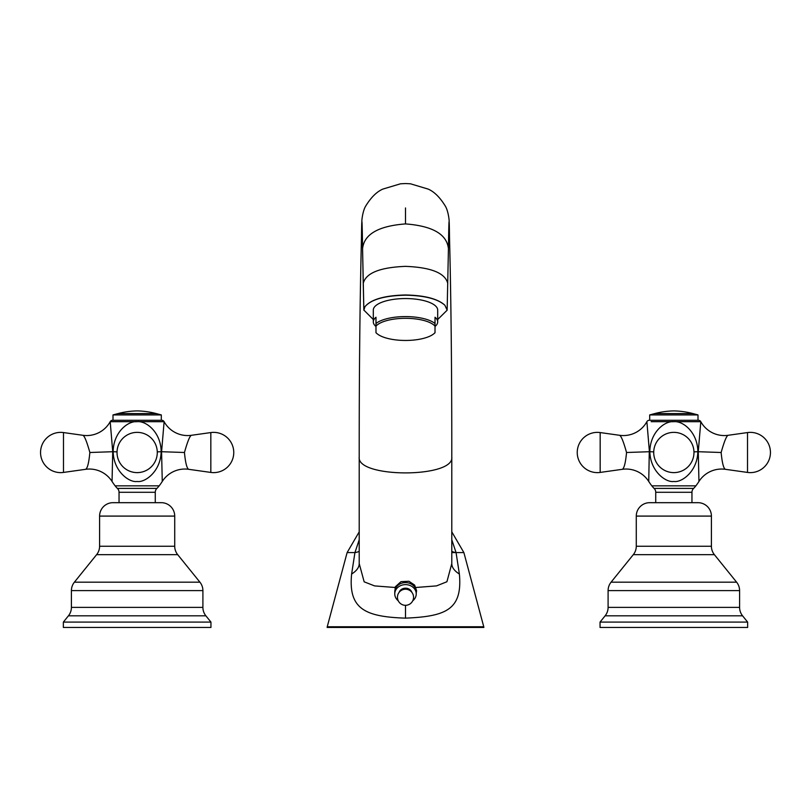 <?xml version="1.0" encoding="UTF-8"?>
<svg xmlns="http://www.w3.org/2000/svg" width="811" height="811" viewBox="0 0 811 811"><rect width="100%" height="100%" fill="white"/><g stroke="black" fill="none" stroke-linecap="round" stroke-linejoin="round"><path stroke-width="1.22" d="M649.327 449.375L648.739 481.46A58.564 58.564 0 0 0 651.821 485.85L695.868 485.85A58.564 58.564 0 0 0 698.95 481.46L698.95 481.45M676.567 421.679L700.805 421.69L698.271 451.717L698.95 481.46A26.834 26.834 134.3 0 1 725.318 469.305L747.519 472.428L747.519 432.567L728.035 435.304C726.423 436.115 724.122 441.843 721.141 452.497C722.104 462.635 723.503 468.241 725.318 469.305M672.532 421.75L671.295 421.679M669.977 421.679L651.345 421.679M651.172 421.679L673.86 421.679C664.503 420.747 650.047 432.486 649.844 451.717C650.321 471.678 666.206 482.849 673.84 481.46C681.473 482.849 697.369 471.698 697.845 451.717C697.683 432.395 682.994 420.696 673.85 421.679M700.805 421.69L697.146 421.679M697.014 421.679L696.467 421.679M696.274 421.679L686.532 421.679M686.471 421.679L677.874 421.679M648.77 480.761L648.749 481.298M697.825 450.176L697.845 451.291M648.739 481.46A26.834 26.834 -134.2 0 0 622.372 469.305C624.186 468.241 625.585 462.635 626.548 452.497C623.568 441.843 621.277 436.115 619.655 435.304A26.834 26.834 -42.7 0 0 646.874 421.7A2.686 2.686 0 0 1 649.236 420.291L698.453 420.291A2.686 2.686 0 0 1 700.816 421.7A26.834 26.834 42.6 0 0 728.035 435.304M626.548 452.497L649.418 451.717L646.884 421.69M651.821 485.85A26.834 26.834 -90 0 0 654.072 488.404L693.618 488.404A26.834 26.834 90 0 0 695.868 485.85M654.163 488.486A5.363 5.363 0 0 1 655.734 492.287L691.955 492.287A5.363 5.363 0 0 1 693.527 488.486M655.734 492.287L655.734 502.678M691.955 492.287L691.955 502.678M636.28 516.09A13.422 13.422 0 0 1 649.692 502.678L697.997 502.678A13.422 13.422 0 0 1 711.409 516.09L711.409 546.239A13.422 13.422 90 0 0 714.39 554.663L633.3 554.663A13.422 13.422 -90 0 0 636.28 546.239L636.28 516.09L711.409 516.09M633.3 554.663L611.078 582.176L736.611 582.176L714.39 554.663M611.078 582.176A13.422 13.422 -90 0 0 608.098 590.601L739.591 590.601A13.422 13.422 90 0 0 736.611 582.176M747.641 622.088L600.049 622.088L600.049 627.45L747.641 627.45L747.641 622.088L742.572 615.813A13.422 13.422 90 0 1 739.591 607.378L739.591 590.601M739.591 607.378L608.098 607.378L608.098 590.601M608.098 607.378A13.422 13.422 -90 0 1 605.118 615.813L600.049 622.088M697.997 420.291L697.997 414.928L649.692 414.928L654.741 413.58A80.502 80.502 0 0 1 673.85 410.903A80.502 80.502 0 0 1 692.949 413.58L654.741 413.58M649.692 420.291L649.692 414.928M697.997 414.928L692.949 413.58M114.483 421.679L110.195 421.69L112.729 451.717L112.05 481.46A58.564 58.564 0 0 0 115.132 485.85L159.179 485.85A58.564 58.564 0 0 0 162.261 481.46L162.261 481.45M139.877 421.679L164.116 421.69L161.582 451.717L162.261 481.46A26.834 26.834 134.3 0 1 188.628 469.305L210.83 472.428L210.83 432.567L191.345 435.304C189.723 436.115 187.432 441.843 184.452 452.497C185.415 462.635 186.814 468.241 188.628 469.305M135.843 421.75L134.606 421.679M133.288 421.679L114.655 421.679M164.116 421.69L160.456 421.679M160.314 421.679L159.767 421.679M159.585 421.679L149.842 421.679M149.782 421.679L141.185 421.679M112.08 480.761L112.06 481.298M112.05 481.46A26.834 26.834 -134.2 0 0 85.682 469.305C87.497 468.241 88.896 462.635 89.859 452.497C86.878 441.843 84.577 436.115 82.965 435.304A26.834 26.834 -42.7 0 0 110.184 421.7A2.686 2.686 0 0 1 112.547 420.291L161.764 420.291A2.686 2.686 0 0 1 164.126 421.7A26.834 26.834 42.6 0 0 191.345 435.304M110.195 421.69L137.15 421.679C127.814 420.747 113.347 432.486 113.155 451.717C113.621 471.678 129.517 482.849 137.15 481.46C144.784 482.849 160.679 471.698 161.156 451.717C160.994 432.395 146.304 420.696 137.15 421.679M115.132 485.85A26.834 26.834 -90 0 0 117.382 488.404L156.929 488.404A26.834 26.834 90 0 0 159.179 485.85M117.473 488.486A5.363 5.363 0 0 1 119.045 492.287L155.266 492.287A5.363 5.363 0 0 1 156.837 488.486M119.045 492.287L119.045 502.678M155.266 492.287L155.266 502.678M99.591 516.09A13.422 13.422 0 0 1 113.003 502.678L161.308 502.678A13.422 13.422 0 0 1 174.72 516.09L174.72 546.239A13.422 13.422 90 0 0 177.7 554.663L96.61 554.663A13.422 13.422 -90 0 0 99.591 546.239L99.591 516.09L174.72 516.09M96.61 554.663L74.389 582.176L199.922 582.176L177.7 554.663M74.389 582.176A13.422 13.422 -90 0 0 71.409 590.601L202.902 590.601A13.422 13.422 90 0 0 199.922 582.176M210.951 622.088L63.359 622.088L63.359 627.45L210.951 627.45L210.951 622.088L205.882 615.813A13.422 13.422 90 0 1 202.902 607.378L202.902 590.601M202.902 607.378L71.409 607.378L71.409 590.601M71.409 607.378A13.422 13.422 -90 0 1 68.428 615.813L63.359 622.088M161.308 420.291L161.308 414.928L113.003 414.928L118.051 413.58A80.502 80.502 0 0 1 137.15 410.903A80.502 80.502 0 0 1 156.259 413.58L118.051 413.58M113.003 420.291L113.003 414.928M161.308 414.928L156.259 413.58M483.853 627.45L327.147 627.45L327.238 626.761L483.761 626.761L483.853 627.45M359.212 539.751L354.934 552.585L351.619 574.026C348.172 609.02 365.122 616.796 405.5 618.144C445.563 616.421 462.706 609.943 459.381 574.026L456.066 552.585L451.788 539.751M415.982 587.478L436.531 585.887L446.922 581.751L451.788 563.604L451.788 456.978C451.839 372.746 451.068 299.614 449.507 237.572L449.487 236.822M351.619 574.026A40.256 17.832 180 0 0 359.212 563.604L359.212 456.988C356.343 478.196 454.657 478.196 451.788 456.988L451.788 456.978C451.828 372.097 451.068 298.732 449.497 236.863L449.112 221.545C449.406 221.231 448.301 210.708 445.239 205.964C439.947 197.357 434.25 191.731 428.157 189.095L410.478 183.793L405.5 183.55L400.522 183.793L382.843 189.095C376.75 191.731 371.053 197.357 365.761 205.964C362.699 210.708 361.594 221.231 361.888 221.545L361.493 237.572L362.436 243.716M359.212 563.574L364.159 581.822L374.591 585.907L395.018 587.478M327.238 626.761L347.118 552.585L354.934 552.585A40.256 8.161 -169.4 0 0 359.212 551.358M452.619 552.585L456.066 552.585A40.256 8.161 -10.6 0 1 451.788 551.358M361.513 236.822L361.503 236.863C359.932 298.732 359.172 372.097 359.212 456.978L359.212 456.978C359.161 372.746 359.932 299.614 361.493 237.572C361.767 213.07 362.122 216.78 362.568 248.713L362.01 223.471M448.99 223.461L448.432 248.713C446.902 234.247 432.598 225.985 405.5 223.917C378.402 225.985 364.098 234.247 362.568 248.713L363.247 283.83M447.753 283.83L447.763 283.485C445.259 273.084 431.168 267.377 405.5 266.363C379.832 267.377 365.741 273.084 363.237 283.485L363.855 310.076L364.95 306.69C370.992 299.523 384.505 295.68 405.5 295.184C424.65 295.549 437.778 298.904 444.894 305.25C437.768 298.772 424.64 295.356 405.5 294.981L405.5 295.184M444.894 305.24L447.145 310.197L437.697 319.524M363.855 310.076L373.303 319.524M435.02 326.488A32.197 11.547 180 0 0 437.697 321.876L437.697 310.106A32.197 11.547 180 0 0 405.5 298.549A32.197 11.547 180 0 0 373.303 310.106L373.303 321.876A32.197 11.547 180 0 0 375.98 326.488M405.5 294.971C384.526 295.488 371.012 299.401 364.95 306.69M405.5 316.584A32.197 11.547 0 0 1 435.02 323.518L435.02 326.164A30.859 11.07 180 0 0 405.5 318.317A30.859 11.07 180 0 0 375.98 326.164L375.98 323.518A32.197 11.547 0 0 1 405.5 316.584M437.697 321.876A32.197 11.547 180 0 0 435.02 317.263L435.02 332.622A30.859 11.07 180 0 1 433.986 333.645L435.02 332.753M375.98 332.753L375.98 332.622A30.859 11.07 180 0 0 377.014 333.645L375.98 332.753L375.98 317.263A32.197 11.547 180 0 0 373.303 321.876M377.014 333.645A30.859 11.07 180 0 0 405.5 340.458A30.859 11.07 180 0 0 433.986 333.645M416.236 593.916A10.736 9.296 0 0 0 405.5 584.619A10.736 9.296 180 0 0 394.764 593.916L394.764 591.898A10.736 9.296 180 0 1 405.5 582.602A10.736 9.296 0 0 1 416.236 591.898L416.236 593.916A10.736 9.296 0 0 1 412.748 600.769M394.764 593.916A10.736 9.296 180 0 0 398.252 600.769M697.845 451.717A26.834 0.963 0.3 0 0 693.963 451.869M649.844 451.717A26.834 0.963 179.7 0 1 653.727 451.869M698.271 451.717L721.141 452.497M654.072 488.404L693.618 488.404M711.409 546.239L636.28 546.239M742.572 615.813L605.118 615.813M619.655 435.304L600.17 432.567L600.17 472.428L622.372 469.305M161.156 451.717A26.834 0.963 0.3 0 0 157.273 451.869M113.155 451.717A26.834 0.963 179.7 0 1 117.037 451.869M161.582 451.717L184.452 452.497M117.382 488.404L156.929 488.404M174.72 546.239L99.591 546.239M205.882 615.813L68.428 615.813M112.425 451.727L89.859 452.497M82.965 435.304L63.481 432.567L63.481 472.428L85.682 469.305M483.761 626.761L463.882 552.585L456.066 552.585M459.381 574.026A40.256 17.832 0 0 1 451.788 563.604L451.788 563.533M405.5 618.144L405.5 605.32A8.049 8.049 0 0 0 413.549 597.261A8.049 8.049 0 0 0 405.5 589.212A8.049 8.049 0 0 0 397.451 597.261A8.049 8.049 0 0 0 405.5 605.32M448.564 243.716L449.507 237.572C449.233 213.07 448.878 216.78 448.432 248.713L447.145 310.076M405.5 207.951L405.5 223.917M399.174 592.294A6.6 5.718 0 0 1 405.5 588.198A6.6 5.718 0 0 1 411.826 592.294M693.973 452.497A20.123 20.123 0 0 0 673.85 432.364A20.123 20.123 0 0 0 653.717 452.497A20.123 20.123 0 0 0 673.85 472.62A20.123 20.123 0 0 0 693.973 452.497M747.519 472.428A20.123 20.123 0 0 0 770.45 452.497A20.123 20.123 0 0 0 747.519 432.567M600.17 432.567A20.123 20.123 0 0 0 577.239 452.497A20.123 20.123 0 0 0 600.17 472.428M157.283 452.497A20.123 20.123 0 0 0 137.15 432.364A20.123 20.123 0 0 0 117.027 452.497A20.123 20.123 0 0 0 137.15 472.62A20.123 20.123 0 0 0 157.283 452.497M210.83 472.428A20.123 20.123 0 0 0 233.761 452.497A20.123 20.123 0 0 0 210.83 432.567M63.481 432.567A20.123 20.123 0 0 0 40.55 452.497A20.123 20.123 0 0 0 63.481 472.428M394.764 593.176L395.292 586.85L400.999 581.639L408.906 581.264L414.644 585.096L416.58 590.702L416.236 593.176M347.118 552.585L359.212 531.854M463.882 552.585L451.788 531.854M363.855 310.197L362.578 249.109M447.145 310.197L448.422 249.109"/></g></svg>
